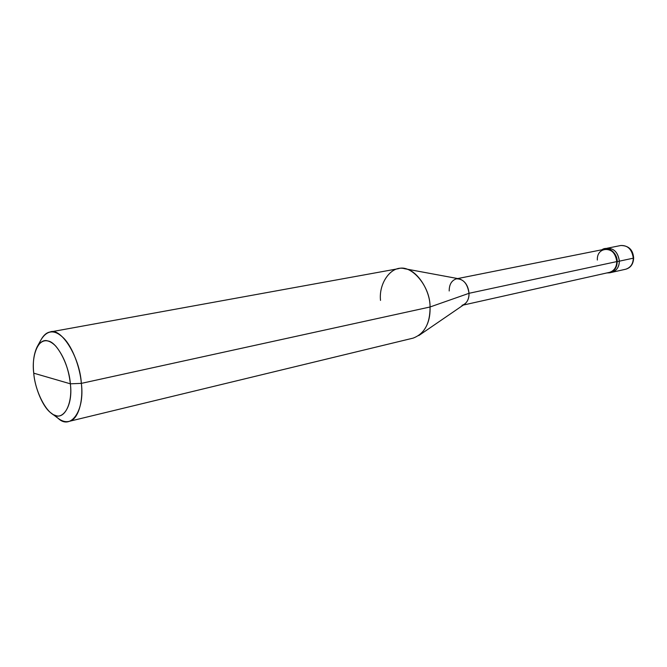 <?xml version="1.0" encoding="UTF-8"?>
<svg xmlns="http://www.w3.org/2000/svg" width="667" height="667" viewBox="0 0 667 667"><rect width="100%" height="100%" fill="white"/><g stroke="black" fill="none" stroke-linecap="round" stroke-linejoin="round"><path stroke-width="1" d="M457.72 278.564L604.702 249.216C611.506 248.966 615.533 253.093 616.783 261.597L617.192 261.631C616.533 269.143 613.09 272.92 606.862 272.945L609.705 272.811C614.532 271.169 617.025 267.442 617.192 261.631L619.376 261.164C619.209 266.958 616.717 270.677 611.897 272.328C616.717 270.677 619.209 266.958 619.376 261.164C619.059 267.609 616.2 271.386 610.78 272.495C616.2 271.386 619.059 267.609 619.376 261.164C618.084 252.326 613.89 248.041 606.812 248.299C613.89 248.041 618.084 252.326 619.376 261.164L633.3 258.171C632.024 249.458 627.864 245.239 620.802 245.506C627.864 245.239 632.024 249.458 633.3 258.171L619.376 261.164C617.817 251.642 613.265 247.457 605.728 248.591C613.265 247.457 617.817 251.642 619.376 261.164L617.192 261.631C615.891 252.776 611.697 248.474 604.61 248.733L601.951 249.766C607.829 245.314 617.45 252.851 617.192 261.631L616.783 261.597C616.917 246.431 596.615 245.081 597.332 260.038M609.705 272.811L625.813 269.201C630.623 267.567 633.116 263.89 633.3 258.171C633.116 263.89 630.623 267.567 625.813 269.201C630.732 267.742 633.342 264.015 633.65 258.012L633.65 258.012C633.016 249.792 628.739 245.623 620.835 245.498M50.058 331.999L398.391 268.684C411.18 264.099 430.407 286.21 430.048 306.987C430.315 290.228 416.7 269.61 404.611 268.718L459.104 278.823C464.899 280.699 468.201 285.518 469.018 293.305L616.783 261.597L469.018 293.305L430.048 306.987L81.349 383.375L70.352 383.817C72.803 403.068 64.516 419.726 55.311 415.358C46.323 413.39 35.026 391.02 33.742 373.178L70.352 383.817C68.659 368.551 63.799 355.986 55.778 346.131C48.483 338.778 42.304 338.961 37.235 346.673C33.775 353.827 32.608 362.665 33.742 373.178C31.307 355.011 38.619 337.619 47.874 340.954C56.853 341.837 69.126 364.932 70.352 383.817L33.742 373.178C34.842 387.894 42.996 407.654 51.309 413.173C61.614 423.136 73.412 406.795 70.352 383.817L81.349 383.375C79.873 356.82 60.855 327.055 50.058 331.999C46.665 332.591 43.747 335.034 41.304 339.328M605.728 248.591L604.61 248.733M461.989 305.361C466.667 303.693 469.009 299.675 469.018 293.305C467.509 283.55 463.298 278.731 456.378 278.831C451.584 280.457 449.183 284.509 449.191 290.979M404.611 268.718C391.863 264.824 378.548 282.55 380.515 300.4M37.235 346.673L41.421 339.111C47.507 329.806 54.952 329.515 63.765 338.227C72.703 347.265 80.098 367.734 81.349 383.375L430.048 306.987L469.018 293.305C469.159 298.041 467.65 301.701 464.49 304.26L418.759 335.584C426.713 329.098 430.482 319.56 430.048 306.987C430.148 323.445 424.495 333.825 413.09 338.136L68.976 421.394C77.989 420.143 83.542 401.317 81.349 383.375C84.976 410.997 70.569 430.365 58.204 418.392L51.309 413.173M616.783 261.597C616.625 267.175 614.224 270.76 609.588 272.336L463.332 305.061M54.519 415.049C59.596 420.352 64.416 422.469 68.976 421.394M620.802 245.506L606.812 248.299"/></g></svg>
